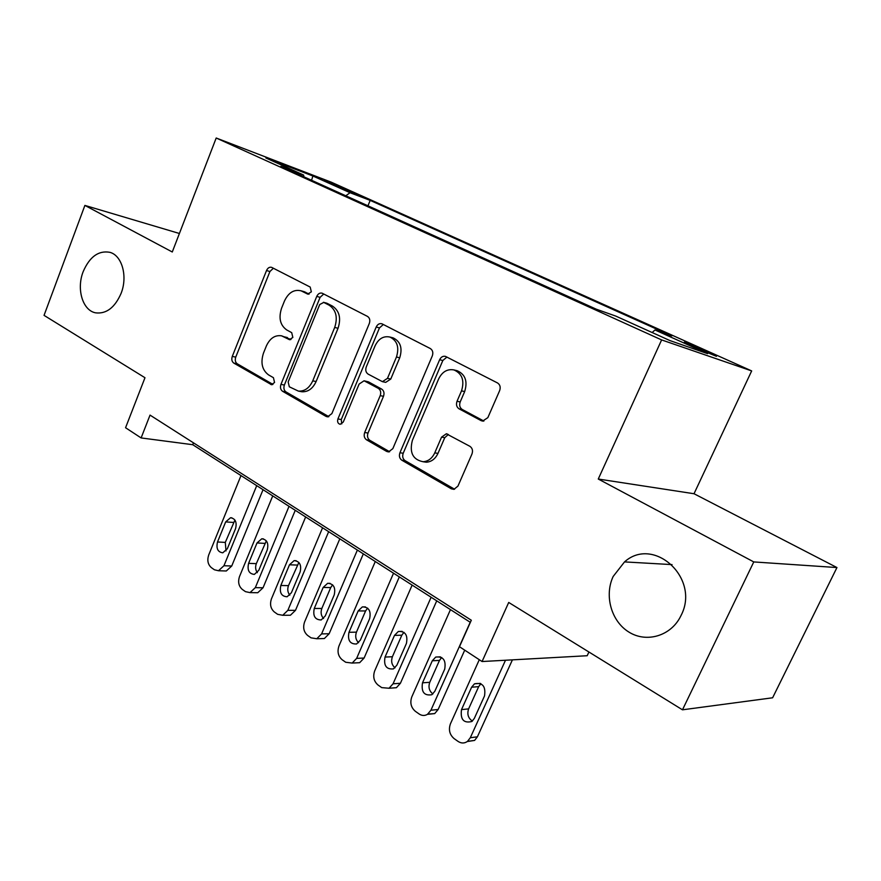 <?xml version="1.0" encoding="UTF-8"?>
<svg xmlns="http://www.w3.org/2000/svg" width="881" height="881" viewBox="0 0 881 881"><rect width="100%" height="100%" fill="white"/><g stroke="black" fill="none" stroke-linecap="round" stroke-linejoin="round"><path stroke-width="1.32" d="M311.356 291.831L310.178 287.063L271.656 267.361C269.498 266.822 267.78 267.879 266.525 270.533L232.276 356.409C231.34 359.393 231.846 361.617 233.795 363.093L271.502 384.7L274.553 382.486L273.429 377.685L268.562 374.899C262.098 370.053 260.402 362.796 263.474 353.127L266.381 345.925C269.96 338.249 275.015 334.868 281.546 335.815L289.475 339.681L292.844 337.434L291.699 332.655L286.743 329.957C280.169 325.254 278.44 318.019 281.557 308.262L284.486 300.972C288.494 292.58 294.012 289.188 301.06 290.807L307.678 294.078L311.356 291.831M613.165 576.471C604.124 595.677 611.293 621.413 629.001 632.14C646.566 643.13 670.915 636.016 680.65 616.293L681.035 615.511C700.626 578.288 653.724 535.593 624.53 561.902L613.165 576.471M83.177 271.634C76.251 289.078 82.671 310.641 95.721 312.854C106.414 314.054 114.86 307.579 121.071 293.428C127.899 276.469 122.085 255.501 109.905 252.329C98.573 250.27 89.664 256.701 83.177 271.634M707.729 351.761L684.416 342.103L692.918 346.574L716.429 356.32L707.729 351.761M481.092 420.622L482.623 421.096L487.843 417.649L499.648 390.613C500.793 387.222 500.089 384.656 497.512 382.949L445.456 356.376C442.956 355.869 441.018 356.981 439.641 359.712L399.93 452.757C398.862 455.984 399.5 458.472 401.835 460.212L451.358 488.823L453.924 489.362L457.955 486.092L471.963 454.012C473.097 450.665 472.403 448.099 469.892 446.315L446.337 433.782L441.546 437.152L434.751 452.878C432.13 458.384 428.265 461.336 423.133 461.732C412.815 459.695 409.247 452.548 412.407 440.269L438.683 378.863C442.229 371.76 447.317 368.776 453.913 369.921C462.14 373.544 464.672 380.526 461.523 390.856L457.03 401.273C455.906 404.599 456.589 407.121 459.056 408.828L481.092 420.622L483.526 421.096M179.405 233.487L84.895 205.416L44.05 315.365L144.98 377.729L125.565 427.737L141.114 437.934L150.034 415.105L471.313 620.235L459.475 646.72L482.072 661.532L587.187 655.728L588.926 652.006M753.773 561.924L836.95 567.551L694.019 493.734L598.265 479.033L753.773 561.924L682.478 709.811L508.711 602.45L482.072 661.532M598.265 479.033L661.62 339.923L216.197 138.009L331.344 182.213L751.669 370.923L661.62 339.923M84.895 205.416L172.28 251.988L216.197 138.009M369.315 323.481C370.35 320.277 369.745 317.92 367.498 316.4L322.105 293.186C319.836 292.646 318.052 293.714 316.753 296.401L280.951 384.38C279.982 387.431 280.521 389.732 282.581 391.285L326.036 416.405L327.468 416.845L331.862 413.641L369.315 323.481M382.277 323.966L430.335 348.557C432.725 350.175 433.386 352.631 432.296 355.924L392.827 448.66L388.499 451.931L386.627 451.413L366.507 439.795C364.249 438.11 363.644 435.677 364.69 432.505L380.207 395.646C381.253 392.43 380.647 390.019 378.356 388.389L364.062 380.779L359.129 384.05L343.271 422.043L340.198 424.301C337.897 423.651 337.126 421.867 337.908 418.96L376.198 327.027C377.542 324.307 379.403 323.217 381.792 323.756L382.277 323.966M836.95 567.551L772.615 697.785L682.478 709.811M328.712 182.697L358.215 195.108L346.574 189.525L324.56 180.484L328.712 182.697M652.138 332.533L654.968 329.968L671.818 335.936L370.174 200.383L350.032 192.719L345.804 195.78M654.968 329.968L707.597 353.655L670.056 340.628L615.742 316.081L596.327 309.209L280.852 166.366L303.593 175.033L265.864 157.974L312.876 175.991L350.032 192.719M694.019 493.734L751.669 370.923M141.114 437.934L192.73 444.707L470.366 622.36M193.468 442.835L192.73 444.707M367.961 205.813L370.174 200.383M303.978 176.839L303.593 175.033M311.588 180.286L312.876 175.991M309.165 294.078L303.207 291.402M281.546 335.815L290.972 339.515M273.385 268.231L269.927 271.513L235.745 357.135C234.809 360.098 235.315 362.322 237.253 363.798L272.956 384.402M323.745 294.001L320.1 297.338L284.376 385.041C283.407 388.092 283.946 390.382 285.995 391.924L328.866 416.669M323.745 302.414L319.726 304.529L288.164 381.947L289.309 386.792L298.373 391.098C304.595 391.461 309.385 388.047 312.744 380.856L334.703 327.435C337.93 317.358 336.09 309.947 329.175 305.211L323.745 302.414L326.521 303.119M299.529 391.186L301.776 391.748C307.987 392.111 312.777 388.697 316.125 381.528L312.744 380.856M327.093 303.328L332.511 306.125C339.416 310.85 341.266 318.239 338.04 328.283L316.125 381.528M389.644 451.755L369.833 440.313L366.507 439.795M364.062 380.779L368.456 381.858L381.649 389.072C383.929 390.69 384.545 393.102 383.499 396.307L368.016 433.045C366.97 436.216 367.575 438.639 369.833 440.313M383.334 324.505L379.48 327.886L341.266 419.532L341.751 423.893M396.461 357.003C399.434 347.279 397.232 340.617 389.865 337.038C383.521 335.749 378.599 338.667 375.108 345.781L366.276 366.914C365.241 370.108 365.846 372.498 368.093 374.095L382.42 381.66L387.486 378.345L396.461 357.003L399.721 357.785C402.694 348.094 400.492 341.454 393.124 337.875L392.265 337.654M382.42 381.66L385.702 382.365L390.757 379.061L387.486 378.345M399.721 357.785L390.757 379.061M456.622 370.571L457.085 370.681C465.289 374.304 467.822 381.264 464.672 391.56L460.19 401.934C459.078 405.249 459.761 407.76 462.228 409.478L483.878 421.041M422.99 461.732L426.371 462.206C431.492 461.809 435.357 458.869 437.967 453.385L434.751 452.878M448.363 434.443L444.751 437.703L437.967 453.385M446.931 357.058L442.835 360.505L403.212 453.241C402.132 456.468 402.771 458.946 405.117 460.675L454.552 489.208L451.358 488.823M256.712 485.651L223.95 565.734L218.499 570.745L214.413 569.776L211.363 567.628C207.894 564.534 207.002 560.349 208.676 555.074L240.987 475.586M263.045 489.704L231.736 566.009L226.296 570.987L224.192 570.921M234.93 520.065L225.294 542.41L226.021 550.922M227.331 548.742L235.579 528.556C237.077 522.213 235.392 518.601 230.536 517.731L225.679 521.893L217.508 541.98C216.032 548.5 217.794 552.112 222.805 552.805L227.331 548.742M289.034 506.333L255.325 587.638L250.017 592.616L245.458 591.647L242.308 589.422C238.707 586.228 237.771 581.956 239.5 576.581L272.736 495.904M295.256 510.308L263.045 587.77L257.759 592.726L255.237 592.693M266.337 540.868L256.327 563.642C255.127 566.99 255.468 569.996 257.34 572.661M258.783 570.337L267.273 549.854C268.793 543.225 266.965 539.524 261.778 538.787L257.01 542.96L248.596 563.344C247.098 570.161 249.015 573.85 254.367 574.401L258.783 570.337M322.567 527.796L287.845 610.346L282.757 615.279L277.647 614.321L274.376 612.009C270.643 608.716 269.663 604.344 271.436 598.893L305.652 516.96M328.657 531.684L295.498 610.335L290.422 615.235L287.382 615.246M298.879 562.441L288.483 585.634C287.206 589.246 287.647 592.428 289.827 595.171M291.391 592.748L300.135 571.945C301.676 564.985 299.672 561.208 294.122 560.624L289.486 564.787L280.83 585.491C279.31 592.66 281.413 596.415 287.129 596.767L291.391 592.748M357.378 550.063L321.598 633.913L316.786 638.747L311.037 637.844L307.645 635.454C303.769 632.04 302.745 627.558 304.573 622.019L339.813 538.82M363.324 553.874L329.164 633.736L324.362 638.538L320.717 638.637M332.611 584.852L330.716 587.583L321.84 608.463C320.475 612.339 321.047 615.698 323.547 618.506M325.232 615.995L334.229 594.862C335.793 587.528 333.591 583.674 327.633 583.31L323.173 587.44L314.264 608.463C312.733 616.017 315.046 619.85 321.18 619.949L325.232 615.995M393.532 573.201L356.64 658.382L352.18 663.063L345.704 662.259L342.18 659.77C338.15 656.246 337.082 651.665 338.954 646.026L375.284 561.516M399.324 576.901L364.106 658.03L359.668 662.688L355.274 662.908M367.608 608.121L365.593 610.94L356.453 632.14C354.999 636.324 355.715 639.848 358.578 642.712M360.362 640.124L369.635 618.671C371.198 610.885 368.776 606.965 362.355 606.899L358.16 610.951L348.975 632.305C347.455 640.322 349.988 644.22 356.585 643.978L360.362 640.124M431.117 597.241L393.058 683.799L389.039 688.248L381.715 687.62L378.059 685.044C373.863 681.387 372.74 676.696 374.667 670.97L412.143 585.105M436.734 600.842L400.415 683.271L396.417 687.698L391.131 688.094M403.95 632.316L401.835 635.19L392.397 656.741C390.867 661.235 391.737 664.935 395.007 667.842M396.857 665.21L406.438 643.405C407.98 635.113 405.282 631.126 398.366 631.457L394.501 635.388L385.03 657.072C383.543 665.629 386.352 669.571 393.444 668.899L396.857 665.21M470.212 622.261L430.919 710.229L427.45 714.348C424.686 715.934 421.922 715.824 419.158 713.995L415.347 711.308C410.987 707.52 409.808 702.719 411.801 696.882L450.466 609.63M464.716 650.156L438.143 709.502L434.696 713.599L427.88 714.062M441.689 657.49L439.487 660.409L429.763 682.301C428.133 687.136 429.179 691.023 432.901 693.953M434.818 691.288L444.707 669.131C446.193 660.232 443.198 656.213 435.71 657.072L432.296 660.783L422.506 682.83C421.096 692.003 424.202 695.968 431.844 694.724L434.818 691.288M505.496 660.243L470.311 737.738L467.492 741.384C464.463 743.498 461.336 743.52 458.109 741.439L454.144 738.641C449.607 734.71 448.363 729.776 450.422 723.852L479.297 659.715M512.412 659.858L477.403 736.802L474.595 740.414L467.282 741.538M480.927 683.7L478.669 686.64L468.615 708.886C466.908 714.095 468.163 718.158 472.37 721.087M474.319 718.422L484.528 695.902C485.916 686.299 482.568 682.268 474.496 683.821L471.61 687.213L461.501 709.623C460.212 719.513 463.67 723.466 471.875 721.495L474.319 718.422M346.222 190.395L346.574 189.525M353.655 193.424L353.898 192.818M305.729 292.305L302.359 291.358M290.08 339.736L288.935 339.46M287.393 337.555L283.99 336.762M272.108 384.689L270.698 384.424M237.253 363.798L233.795 363.093M235.745 357.135L232.276 356.409M269.927 271.513L266.525 270.533M308.251 294.199L307.381 293.957M328.371 416.801L326.036 416.405M285.995 391.924L282.581 391.285M284.376 385.041L280.951 384.38M320.1 297.338L316.753 296.401M338.04 328.283L334.703 327.435M332.511 306.125L329.175 305.211M389.369 451.821L386.627 451.413M368.016 433.045L364.69 432.505M383.499 396.307L380.207 395.646M381.649 389.072L378.356 388.389M368.456 381.858L365.141 381.154M341.266 419.532L337.908 418.96M379.48 327.886L376.198 327.027M462.228 409.478L459.056 408.828M460.19 401.934L457.03 401.273M464.672 391.56L461.523 390.856M444.751 437.703L441.546 437.152M405.117 460.675L401.835 460.212M403.212 453.241L399.93 452.757M442.835 360.505L439.641 359.712M223.95 565.734L231.736 566.009M225.294 542.41L217.508 541.98M233.443 522.455L225.679 521.893M255.325 587.638L263.045 587.77M256.327 563.642L248.596 563.344M264.696 543.379L257.01 542.96M287.845 610.346L295.498 610.335M288.483 585.634L280.83 585.491M297.106 565.073L289.486 564.787M321.598 633.913L329.164 633.736M321.84 608.463L314.264 608.463M330.716 587.583L323.173 587.44M356.64 658.382L364.106 658.03M356.453 632.14L348.975 632.305M365.593 610.94L358.16 610.951M393.058 683.799L400.415 683.271M392.397 656.741L385.03 657.072M401.835 635.19L394.501 635.388M430.919 710.229L438.143 709.502M429.763 682.301L422.506 682.83M439.487 660.409L432.296 660.783M470.311 737.738L477.403 736.802M468.615 708.886L461.501 709.623M478.669 686.64L471.61 687.213M672.049 564.611L624.53 561.902M304.43 291.743L301.06 290.807M326.785 303.196L323.437 302.282M301.776 391.748L298.373 391.098M393.124 337.875L389.865 337.038M457.085 370.681L453.913 369.921M426.371 462.206L423.133 461.732M447.251 433.948L446.337 433.782M218.499 570.745L226.296 570.987M231.89 517.83L230.536 517.731M250.017 592.616L257.759 592.726M263.441 538.886L261.778 538.787M282.757 615.279L290.422 615.235M296.17 560.712L294.122 560.624M316.786 638.747L324.362 638.538M330.144 583.376L327.633 583.31M352.18 663.063L359.668 662.688M365.45 606.91L362.355 606.899M389.039 688.248L396.417 687.698M402.177 631.38L398.366 631.457M427.45 714.348L434.696 713.599M440.401 656.841L435.71 657.072M467.492 741.384L474.595 740.414M480.244 683.37L474.496 683.821"/></g></svg>
